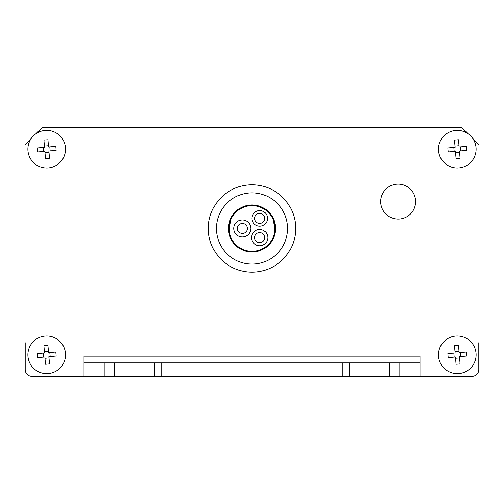 <?xml version="1.0" encoding="UTF-8"?>
<svg xmlns="http://www.w3.org/2000/svg" width="504" height="504" viewBox="0 0 504 504"><rect width="100%" height="100%" fill="white"/><g stroke="black" fill="none" stroke-linecap="round" stroke-linejoin="round"><path stroke-width="0.76" d="M25.2 342.72L25.2 369.602A6.722 6.722 0 0 0 31.922 376.318L83.998 376.318L31.922 376.318M420.002 376.318L472.078 376.318L399.842 376.318L399.842 362.88L420.002 362.88L420.002 376.318M472.078 376.318A6.722 6.722 0 0 0 478.8 369.602L478.8 342.72M154.558 362.88L161.28 362.88L161.28 376.318L154.558 376.318L154.558 362.88L120.96 362.88L120.96 376.318L114.238 376.318L114.238 362.88L120.96 362.88M154.558 376.318L120.96 376.318M383.04 362.88L389.762 362.88L389.762 376.318L383.04 376.318L383.04 362.88L349.442 362.88L349.442 376.318L342.72 376.318L342.72 362.88L349.442 362.88M383.04 376.318L349.442 376.318M161.28 376.318L342.72 376.318M161.28 362.88L342.72 362.88M389.762 362.88L399.842 362.88M389.762 376.318L399.842 376.318M104.158 376.318L83.998 376.318L83.998 362.88L104.158 362.88L104.158 376.318L114.238 376.318M104.158 362.88L114.238 362.88M478.8 144.478L472.702 138.386A18.818 18.818 0 0 0 468.096 133.774L461.998 127.682L42.002 127.682L35.904 133.774A18.818 18.818 0 0 0 31.298 138.386L25.2 144.478M83.998 362.88L83.998 356.158L420.002 356.158L420.002 362.88M415.63 201.6A17.47 17.47 0 0 0 398.16 184.13A17.47 17.47 0 0 0 380.69 201.6A17.47 17.47 0 0 0 398.16 219.07A17.47 17.47 0 0 0 415.63 201.6M227.411 192.377A43.678 43.678 0 0 1 288.099 203.893A43.678 43.678 0 0 1 276.589 264.581A43.678 43.678 0 0 1 215.901 253.071A43.678 43.678 0 0 1 227.411 192.377A43.678 43.678 0 0 0 215.901 253.071A43.678 43.678 0 0 0 276.589 264.581M265.243 247.918A23.518 23.518 0 0 1 232.558 241.718A23.518 23.518 0 0 1 238.757 209.04A23.518 23.518 0 0 1 271.442 215.239A23.518 23.518 0 0 1 265.243 247.918M242.355 223.474A4.99 4.99 0 0 0 237.352 228.457A4.99 4.99 0 0 0 242.336 233.453A4.99 4.99 0 0 0 247.332 228.476A4.99 4.99 0 0 0 242.355 223.474M259.724 213.343A5.04 5.04 0 0 0 254.678 218.377A5.04 5.04 0 0 0 259.711 223.423A5.04 5.04 0 0 0 264.757 218.389A5.04 5.04 0 0 0 259.724 213.343M259.699 232.602A5.04 5.04 0 0 0 254.646 237.63A5.04 5.04 0 0 0 259.68 242.682A5.04 5.04 0 0 0 264.726 237.649A5.04 5.04 0 0 0 259.699 232.602M242.355 219.977A8.486 8.486 0 0 0 233.856 228.451A8.486 8.486 0 0 0 242.329 236.949A8.486 8.486 0 0 0 250.828 228.476A8.486 8.486 0 0 0 242.355 219.977M259.73 210.596A7.787 7.787 0 0 0 251.931 218.371A7.787 7.787 0 0 0 259.705 226.176A7.787 7.787 0 0 0 267.504 218.396A7.787 7.787 0 0 0 259.73 210.596M259.699 229.515A8.127 8.127 0 0 0 251.559 237.63A8.127 8.127 0 0 0 259.673 245.763A8.127 8.127 0 0 0 267.813 237.655A8.127 8.127 0 0 0 259.699 229.515M252.038 205.632A22.85 22.85 0 0 0 229.15 228.444A22.85 22.85 0 0 0 251.962 251.326A22.85 22.85 0 0 0 274.85 228.514A22.85 22.85 0 0 0 252.038 205.632M229.2 229.963L230.693 220.235M273.332 220.298L274.793 230.032M458.892 167.933A18.818 18.818 0 0 0 476.047 147.584A18.818 18.818 0 0 0 455.698 130.435A18.818 18.818 0 0 0 438.549 150.784A18.818 18.818 0 0 0 458.892 167.933M458.514 139.759A32.615 16.311 175.1 0 0 456.504 139.898A32.615 16.311 175.1 0 0 454.501 140.099L455.118 147.344L447.873 147.962A32.615 16.311 85.1 0 0 448.214 151.981L455.459 151.364L456.076 158.609A32.615 16.311 -4.9 0 0 458.086 158.47A32.615 16.311 -4.9 0 0 460.095 158.269L459.478 151.024L466.723 150.406A32.615 16.311 -94.9 0 0 466.376 146.387L459.131 147.004L458.514 139.759M455.005 146.078L459.024 145.732M460.404 146.897L460.744 150.91M459.585 152.29L455.566 152.636M454.186 151.471L453.846 147.458M45.108 130.435A18.818 18.818 0 0 0 27.953 150.784A18.818 18.818 0 0 0 48.302 167.933A18.818 18.818 0 0 0 65.451 147.584A18.818 18.818 0 0 0 45.108 130.435M45.486 158.609A32.615 16.311 -4.9 0 0 47.496 158.47A32.615 16.311 -4.9 0 0 49.499 158.269L48.882 151.024L56.127 150.406A32.615 16.311 -94.9 0 0 55.786 146.387L48.541 147.004L47.924 139.759A32.615 16.311 175.1 0 0 45.914 139.898A32.615 16.311 175.1 0 0 43.905 140.099L44.522 147.344L37.277 147.962A32.615 16.311 85.1 0 0 37.624 151.981L44.869 151.364L45.486 158.609M48.995 152.29L44.976 152.636M43.596 151.471L43.256 147.458M44.415 146.078L48.434 145.732M49.814 146.897L50.154 150.91M455.698 336.067A18.818 18.818 0 0 0 438.549 356.416A18.818 18.818 0 0 0 458.892 373.565A18.818 18.818 0 0 0 476.047 353.216A18.818 18.818 0 0 0 455.698 336.067M456.076 364.241A32.615 16.311 -4.9 0 0 458.086 364.102A32.615 16.311 -4.9 0 0 460.095 363.901L459.478 356.656L466.723 356.038A32.615 16.311 -94.9 0 0 466.376 352.019L459.131 352.636L458.514 345.391A32.615 16.311 175.1 0 0 456.504 345.53A32.615 16.311 175.1 0 0 454.501 345.731L455.118 352.976L447.873 353.594A32.615 16.311 85.1 0 0 448.214 357.613L455.459 356.996L456.076 364.241M459.585 357.922L455.566 358.268M454.186 357.103L453.846 353.09M455.005 351.71L459.024 351.364M460.404 352.529L460.744 356.542M45.108 336.067A18.818 18.818 0 0 0 27.953 356.416A18.818 18.818 0 0 0 48.302 373.565A18.818 18.818 0 0 0 65.451 353.216A18.818 18.818 0 0 0 45.108 336.067M45.486 364.241A32.615 16.311 -4.9 0 0 47.496 364.102A32.615 16.311 -4.9 0 0 49.499 363.901L48.882 356.656L56.127 356.038A32.615 16.311 -94.9 0 0 55.786 352.019L48.541 352.636L47.924 345.391A32.615 16.311 175.1 0 0 45.914 345.53A32.615 16.311 175.1 0 0 43.905 345.731L44.522 352.976L37.277 353.594A32.615 16.311 85.1 0 0 37.624 357.613L44.869 356.996L45.486 364.241M48.995 357.922L44.976 358.268M43.596 357.103L43.256 353.09M44.415 351.71L48.434 351.364M49.814 352.529L50.154 356.542M272.047 257.916A35.614 35.614 0 0 0 281.434 208.429A35.614 35.614 0 0 0 231.953 199.042A35.614 35.614 0 0 0 222.566 248.529A35.614 35.614 0 0 0 272.047 257.916"/></g></svg>

